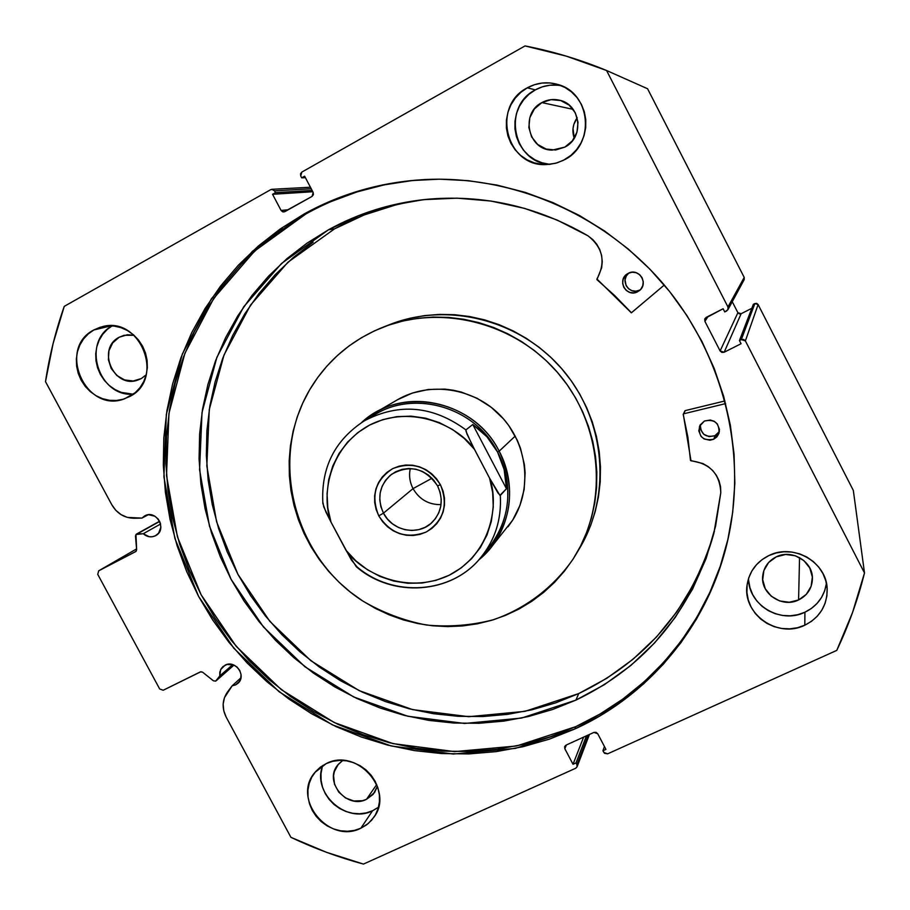 <?xml version="1.0" encoding="UTF-8"?>
<svg xmlns="http://www.w3.org/2000/svg" width="910" height="910" viewBox="0 0 910 910"><rect width="100%" height="100%" fill="white"/><g stroke="black" fill="none" stroke-linecap="round" stroke-linejoin="round"><path stroke-width="1.36" d="M705.068 318.398L704.909 321.366L708.105 316.407L704.909 321.366L720.117 350.953L737.896 312.699L732.254 301.711L737.896 312.699L741.127 313.723L739.284 313.87L737.896 312.699L720.117 350.953L724.155 352.238L741.127 313.723L751.842 308.285L741.127 313.723L724.155 352.238L741.07 343.73L739.443 340.556L753.366 304.304L739.443 340.556L741.32 339.601L754.879 303.542L753.366 304.304L754.879 303.542L758.11 304.566L745.381 340.897L758.11 304.566L756.711 303.383L754.879 303.542L741.32 339.601L745.381 340.897L864.5 572.959L853.33 490.445L758.11 304.566L853.33 490.445L864.5 572.959C857.777 599.906 848.529 625.705 836.768 650.388L607.664 753.821L603.853 752.479L602.943 750.739L604.433 746.484L602.943 750.739L605.946 749.385L597.734 733.756L593.923 732.413L566.02 745.131L564.712 746.473L564.837 748.725L566.395 744.96L564.837 748.725L573.027 764.275L583.629 737.111L573.027 764.275L576.007 762.921L586.472 735.803L576.007 762.921L576.917 764.65L588.292 734.973L576.917 764.65L577.065 766.834L575.734 768.233L363.454 864.079C338.474 857.334 314.291 848.416 290.916 837.337L226.158 717.091C221.767 708.116 222.211 699.756 227.477 692.032L232.13 685.844L235.644 684.866L238.829 682.363L240.729 678.735L241.048 674.549L239.739 670.42L236.998 666.996L233.244 664.801L226.988 664.471L223.018 666.529L221.13 668.748L219.799 672.194L219.765 675.982L232.721 664.63L219.765 675.982L216.33 680.555L233.961 665.085L215.659 681.112L219.765 675.982L220.652 669.601L225.066 665.176C235.315 659.466 246.94 675.868 237.931 683.319L235.644 684.866L239.671 681.192L235.644 684.866L232.13 685.844L240.945 677.802L232.13 685.844L224.44 697.686L223.166 704.09L223.758 710.733L226.158 717.091L290.916 837.337L326.576 852.34L363.454 864.079L575.734 768.233L577.111 766.72L576.917 764.65L576.007 762.921L573.027 764.275L564.837 748.725L564.644 746.655L566.02 745.131L593.923 732.413L596.084 732.334L597.734 733.756L605.946 749.385L602.943 750.739L604.547 753.332L607.664 753.821L836.768 650.388L852.534 612.532L864.5 572.959L745.381 340.897L743.629 339.419L741.32 339.601L739.443 340.556L741.07 343.73L724.155 352.238L721.869 352.42L720.117 350.953L704.909 321.366L704.727 319.103L706.217 317.363L723.109 308.752L724.747 311.937L726.624 310.981L728.125 309.241L727.955 306.954L606.572 70.502L566.293 56.136L525.036 45.921L301.836 172.081L300.505 173.81L300.744 176.039L301.699 177.837L304.623 176.187L313.165 192.442L313.415 194.66L312.084 196.389L284.853 211.643L282.748 211.859L281.076 210.438L272.556 194.285L275.468 192.647L274.513 190.85L272.852 189.428L270.748 189.644L64.246 306.363L53.087 343.593L45.5 381.643L111.805 504.754L115.866 510.385L121.201 514.719L127.411 517.415L141.926 518.109L144.781 515.845C156.236 509.202 167.588 529.449 155.838 535.546L155.474 535.74C151.162 537.685 147.09 537.014 143.234 533.749L160.581 524.012L143.234 533.749L135.954 534.5L136.637 549.708L136.056 551.335L98.678 570.832L97.745 574.381L159.671 688.972L163.197 690.246L200.894 671.716L202.589 672.183L213.418 680.816L215.659 681.112L213.418 680.816L202.589 672.183L200.348 671.887L163.197 690.246L159.671 688.972L97.745 574.381L98.678 570.832L135.749 551.585L136.637 549.708L135.476 536.035L136.466 534.09L159.694 521.43L137.376 533.84L143.234 533.749L149.183 536.718L152.436 536.729L155.474 535.74L158.636 533.135L160.843 527.288L160.308 522.977L158.215 519.087L154.893 516.22L148.739 514.741L144.701 515.879L141.926 518.109L148.08 514.798L141.926 518.109L133.975 518.256C124.363 518.006 116.969 513.502 111.805 504.754L45.5 381.643C49.379 356.003 55.635 330.91 64.246 306.363L270.748 189.644L271.897 189.314L274.513 190.85L311.231 188.757L274.513 190.85L275.468 192.647L312.107 190.429L275.468 192.647L272.556 194.285L312.801 191.737L272.556 194.285L281.076 210.438L288.208 209.766L281.076 210.438L283.818 211.973L312.084 196.389L313.165 192.442L304.623 176.187L301.699 177.837L305.43 177.712L301.699 177.837L300.744 176.039L301.836 172.081L525.036 45.921C552.859 51.358 580.045 59.559 606.572 70.502L647.567 88.736L744.221 277.425L647.567 88.736L606.572 70.502L727.955 306.954L727.92 309.718L724.747 311.937L723.109 308.752L705.091 318.352M425.914 179.498C382.746 182.011 342.74 193.5 305.908 213.952L303.781 214.18C341 193.511 381.438 181.954 425.095 179.532C513.024 175.255 603.967 214.487 663.458 284.056C722.665 353.865 746.905 449.893 728.683 536.024C710.653 622.11 651.253 694.455 574.79 729.001L575.757 726.646C651.674 692.328 710.699 620.609 728.853 535.216M748.646 580.478L749.942 587.712L752.684 594.594L756.745 600.85L761.988 606.253L768.199 610.587L775.149 613.693L782.589 615.456L790.221 615.797L797.752 614.716L804.918 612.225L804.804 625.204C777.504 639.002 741.695 613.522 747.201 584.345C749.465 571.309 756.676 561.72 768.848 555.578L776.207 552.95L783.999 551.767L791.905 552.074L799.628 553.86L806.863 557.057L813.335 561.55L818.784 567.158L823.004 573.675L825.814 580.83L827.133 588.349L826.883 595.936L825.097 603.296L821.844 610.155L817.248 616.241L811.492 621.325L804.804 625.204L797.444 627.741L789.687 628.856L781.838 628.491L774.194 626.671L767.039 623.464L760.646 619.005L755.266 613.454L751.08 607.015L748.27 599.94L746.928 592.501L747.11 584.971L748.816 577.634L751.99 570.786L756.506 564.666L762.205 559.536L768.848 555.578C793.384 542.917 827.042 562.312 827.19 589.361C827.11 605.673 819.648 617.628 804.804 625.204L804.918 612.225C817.18 606.162 824.346 596.516 826.428 583.31M561.288 85.722C552.177 84.038 543.52 85.426 535.319 89.885L527.311 87.815C537.048 82.582 547.183 81.456 557.728 84.448C591.056 92.854 595.481 144.781 564.462 159.762L557.227 162.822L549.572 164.38L541.78 164.38L534.17 162.833L527.015 159.796L520.588 155.394L515.128 149.786L510.84 143.177L507.894 135.829L506.404 128.014L506.426 120.029L507.962 112.18L510.942 104.764L515.288 98.064L520.816 92.342L527.311 87.815L534.545 84.675L542.235 83.026L550.072 82.958L557.762 84.459L565.008 87.496L571.514 91.921L577.042 97.597L581.365 104.286L584.311 111.714L585.778 119.608L585.699 127.662L584.083 135.556L581.012 142.972L576.587 149.649L571.002 155.314L563.256 160.387L555.623 163.277L546.262 164.573C506.381 167.201 491.036 105.947 527.311 87.815L535.319 89.885L528.983 94.276L523.614 99.838L519.383 106.345L516.471 113.545L514.98 121.178L514.946 128.936L516.402 136.523L519.257 143.666L523.409 150.082L528.721 155.53L534.966 159.819L541.928 162.765L549.333 164.266M322.22 767.164L320.991 773.693L321.093 780.427L322.515 787.116L325.211 793.509L329.079 799.344L333.959 804.417L339.669 808.524L346.005 811.527L352.716 813.29L359.552 813.756L366.264 812.903L372.565 810.753L360.861 828.214C329.136 844.685 291.359 798.787 314.94 772.419L326.224 763.592L332.685 761.329L339.578 760.407L346.642 760.84L353.58 762.637L360.155 765.731L366.082 769.985L371.155 775.24L375.147 781.292L377.923 787.912L379.379 794.839L379.436 801.801L378.128 808.524L375.477 814.746L371.61 820.24L366.673 824.79L360.861 828.214L354.388 830.409L347.518 831.262L340.511 830.773L333.617 828.953L327.122 825.87L321.253 821.639L316.248 816.429L312.278 810.446L309.514 803.894L308.035 797.035L307.921 790.119L309.184 783.43L311.755 777.197L315.554 771.68L320.434 767.084L326.224 763.592C356.413 747.383 394.451 789.584 374.203 816.839L368.345 823.448L360.861 828.214L372.565 810.753L378.503 807.204M93.844 329.955L102.284 326.679C140.686 315.599 165.404 379.459 129.55 396.589L123.203 399.217L116.434 400.468L109.484 400.298L102.637 398.716L96.141 395.77L90.249 391.596L85.176 386.329L81.115 380.187L78.226 373.407L76.622 366.218L76.349 358.927L77.441 351.783L79.841 345.072L83.481 339.043L88.202 333.947L93.844 329.955L100.191 327.247L106.982 325.928L113.966 326.053L120.882 327.6L127.445 330.546L133.417 334.743L138.536 340.056L142.631 346.266L145.532 353.125L147.113 360.383L147.34 367.731L146.192 374.909L143.712 381.62L140.004 387.626L135.226 392.676L124.693 398.739C86.109 414.243 56.545 348.689 93.844 329.955L111.247 325.825L93.844 329.955M119.176 337.246L124.01 335.324L133.975 335.244L127.343 334.755L119.176 337.246C96.13 348.689 113.886 389.184 137.865 380.05L141.289 378.571L133.133 381.006L124.545 379.925L116.844 375.512L111.168 368.425L108.392 359.746L108.927 350.771L112.715 342.865L119.176 337.246M146.214 374.818L141.289 378.571L146.214 374.818M377.388 786.32L374.545 792.553L366.468 799.344L376.695 784.557L366.468 799.344C346.915 809.593 323.437 781.531 337.735 765.003L342.786 760.43L338.349 764.252L334.368 771.555L333.572 775.718L334.539 784.295L338.725 792.087L345.482 797.945L353.808 800.982L362.442 800.72L366.468 799.344L373.134 794.362L377.388 786.32M541.871 102.591C547.433 99.599 553.257 98.792 559.354 100.18C580.842 104.286 584.652 137.524 564.86 147.113L552.188 150.105C528.107 150.343 519.997 113.42 541.871 102.591L573.163 109.371L541.871 102.591L551.119 99.645L560.719 100.555L569.216 105.173L575.291 112.794L578.021 122.27L576.986 132.121L572.356 140.845L564.86 147.113L555.623 149.991L546.068 149.047L537.639 144.44L531.599 136.864L528.858 127.457L529.836 117.652L534.409 108.916L541.871 102.591M776.321 556.829C791.825 548.832 812.926 561.481 812.425 578.533C812.084 588.281 807.466 595.424 798.582 599.963L799.549 557.591L798.582 599.963C781.997 608.415 760.032 593.354 762.762 575.461C763.968 567.021 768.484 560.799 776.321 556.829L785.694 554.474L795.363 555.771L803.826 560.526L809.798 568.011L812.357 577.088L811.117 586.347L806.271 594.378L798.582 599.963L789.22 602.261L779.608 600.93L771.202 596.175L765.264 588.736L762.694 579.727L763.888 570.502L768.666 562.46L776.321 556.829M744.164 279.677L744.221 277.425L727.955 306.954L744.221 277.425L744.187 279.643L727.943 309.673M574.79 729.001L549.333 739.147L523.023 746.712L496.109 751.637L468.866 753.924L441.521 753.56L414.312 750.591L387.501 745.051L361.304 737.009L335.949 726.555L311.641 713.781L288.606 698.834L267.017 681.817L247.054 662.901L228.899 642.244L212.701 620.029L198.607 596.425L186.721 571.651L177.166 545.909L170.045 519.417L165.404 492.401L163.322 465.09L163.823 437.733L166.939 410.558L172.65 383.804L180.931 357.744L191.737 332.605L204.989 308.626L220.595 286.047L238.431 265.106L258.36 246.007L280.2 228.979L303.781 214.18L328.874 201.815L355.241 192.01L382.644 184.912L410.808 180.612L439.45 179.179L468.275 180.669L496.985 185.083L525.275 192.397L552.836 202.555L579.363 215.454L604.593 230.992L628.218 248.987L650.002 269.269L669.692 291.621L687.073 315.781L701.974 341.512L714.225 368.516L723.712 396.498L730.343 425.163L734.063 454.204L734.848 483.29L732.709 512.137L727.704 540.449L719.912 567.908L709.425 594.276L696.389 619.266L680.953 642.665L663.31 664.255L643.654 683.831L622.201 701.246L599.167 716.341L574.79 729.001L515.378 748.384L453.237 754.037L391.3 745.995L332.4 724.861L279.165 691.782L233.893 648.318L198.607 596.425L174.879 538.413L163.902 476.817L166.337 414.414L182.319 354.092L211.393 298.764L252.457 251.262L303.781 214.18L305.908 213.952L254.789 250.887L213.873 298.196L184.889 353.296L168.953 413.379L166.519 475.532L177.439 536.877L201.064 594.674L236.213 646.35L281.292 689.643L334.334 722.586L392.995 743.618L454.682 751.614L516.584 745.972L575.757 726.646L574.79 729.001M577.213 117.731C572.777 124.09 571.787 130.926 574.233 138.218L573.016 128.492L573.846 124.397L577.213 117.731M136.568 548.923L98.678 570.832L136.568 548.923M112.123 325.871L107.357 329.329L102.739 334.3L99.179 340.169L96.824 346.71L95.743 353.671L95.994 360.781L97.552 367.765L100.362 374.385L104.309 380.357L109.246 385.476L114.99 389.548L121.314 392.403L133.315 394.201C98.553 397.181 81.308 342.16 112.123 325.871M322.777 765.469C311.482 792.712 346.244 824.38 372.565 810.753L378.241 807.397M557.443 85.165L549.822 85.233L542.349 86.825L535.319 89.885C501.74 106.641 513.103 163.152 550.004 164.335M748.543 578.476C748.122 604.877 780.609 624.419 804.918 612.225L811.413 608.437L817.009 603.489L821.468 597.563L824.642 590.886L826.371 583.719M282.43 228.683L260.658 245.655L240.809 264.673L223.041 285.524L207.48 308.012L194.274 331.888L183.513 356.936L175.255 382.894L169.556 409.534L166.45 436.595L165.938 463.85L168.009 491.059L172.627 517.972L179.714 544.351L189.234 570.001L201.064 594.674L215.101 618.174L231.231 640.31L249.317 660.876L269.189 679.724L290.7 696.662L313.654 711.552L337.86 724.269L363.113 734.677L389.207 742.674L415.915 748.191L443.011 751.148L470.254 751.489L497.395 749.214L524.194 744.289L550.402 736.759L575.757 726.646L600.031 714.02L622.975 698.982L644.348 681.635L663.925 662.127L681.499 640.629L696.867 617.321L709.845 592.421L720.288 566.168L728.057 538.811M412.514 180.521L384.464 184.81L357.175 191.874L330.899 201.633M507.973 526.845L512.66 520.167L490.376 548.332L478.694 560.003C509.634 535.501 518.962 487.749 499.169 451.178C474.155 399.934 400.866 385.26 361.611 422.513L374.988 412.844C415.836 387.614 476.783 406.031 499.169 451.178L515.242 436.072L499.169 451.178C515.481 486.236 512.546 518.62 490.376 548.332M309.559 389.98C326.77 361.02 351.18 340.135 382.78 327.304C441.737 303.997 515.344 322.8 558.41 373.51C601.612 424.105 608.46 499.772 576.064 554.258L573.175 558.956C553.564 587.337 525.832 608.392 493.641 619.687C471.596 625.397 449.176 627.183 426.38 625.022C403.858 620.631 382.644 612.612 362.703 600.975C293.85 556.818 268.552 459.573 309.559 389.98L317.67 377.559L326.997 366.013L337.462 355.469L348.962 346.005L361.384 337.758L374.636 330.785L388.581 325.166L403.084 320.98L418.009 318.272L433.205 317.067L448.528 317.397L463.816 319.262L478.922 322.64L493.675 327.52L507.951 333.845L521.578 341.557L534.432 350.577L546.364 360.826L557.261 372.19L567.021 384.555L575.518 397.795L582.696 411.775L588.463 426.346L592.763 441.361L595.561 456.661L596.835 472.108L596.585 487.521L594.799 502.752L591.523 517.665L586.779 532.088L580.648 545.898L573.175 558.956L564.439 571.139L554.554 582.332L543.611 592.433L531.724 601.351L519.007 609.017L505.596 615.353L491.616 620.313L477.193 623.851L462.485 625.955L447.618 626.603L432.728 625.807L417.963 623.577L403.437 619.926L389.309 614.91L375.693 608.574L362.703 600.975L350.464 592.183L339.089 582.286L328.669 571.378L319.308 559.536L311.084 546.899L304.076 533.556L298.355 519.633L293.964 505.266L290.95 490.57L289.346 475.68L289.164 460.733L290.426 445.866L293.122 431.226L297.229 416.939L302.723 403.153L309.559 389.98M576.064 554.258L580 547.581C611.884 493.959 605.173 419.578 562.71 369.847C520.384 320.013 448.016 301.54 390.003 324.472L382.951 327.236M579.92 547.729L590.556 525.775L595.22 511.579L598.45 496.917L600.202 481.936L600.463 466.773L599.212 451.587L596.46 436.538L592.239 421.774L586.575 407.452L579.534 393.712L571.173 380.698L561.584 368.55L550.868 357.38L539.141 347.313L526.503 338.44L513.103 330.865L499.078 324.654L484.564 319.865L469.719 316.543L454.682 314.712L439.61 314.394L424.663 315.588L409.978 318.25L386.42 325.928M374.988 412.844L397.306 399.854C429.304 381.051 473.826 387.694 500.648 415.779C527.618 443.727 532.6 488.715 512.66 520.167L519.917 505.494L524.137 489.546L525.127 472.938L524.387 464.589L520.475 448.209L517.324 440.338L508.838 425.652L503.571 418.975L491.241 407.293L476.965 398.205L461.29 392.073L453.123 390.197L444.853 389.127L428.303 389.48L412.287 393.075L397.431 399.786M383.463 513.16L387.398 518.984L392.472 523.83L398.443 527.47L405.03 529.722L411.877 530.462L418.668 529.654L425.061 527.345L430.726 523.637L435.378 518.711L438.791 512.819L440.77 506.244L441.236 499.328L440.144 492.412L437.551 485.86L440.429 484.734C448.528 504.959 443.773 520.725 426.176 532.032C406.542 539.266 390.743 533.874 378.776 515.856L383.463 513.16L413.038 488.625C419.385 499.453 428.712 504.788 441.02 504.629C428.712 504.788 419.385 499.453 413.038 488.625L432 478.228L413.038 488.625C409.727 482.175 408.806 475.475 410.274 468.525C408.806 475.475 409.727 482.175 413.038 488.625L383.463 513.16C376.74 497.952 379.402 485.041 391.425 474.406C409.682 464.134 425.05 467.956 437.551 485.86C443.773 499.533 441.998 511.682 432.216 522.294C418.589 536.24 392.346 531.247 383.463 513.16L378.776 515.856L382.621 521.703L387.489 526.742L393.2 530.78L399.536 533.647L406.258 535.239L413.106 535.501L419.828 534.42L426.176 532.032L431.875 528.414L436.732 523.716L440.554 518.109L443.17 511.807L444.501 505.05L444.478 498.111L443.102 491.252L440.429 484.734L436.561 478.819L431.636 473.735L425.869 469.685L419.464 466.807L412.674 465.237L405.78 465.033L399.035 466.182L392.699 468.639L387.023 472.313L382.223 477.056L378.469 482.687L375.91 488.988L374.647 495.711L374.704 502.604L376.103 509.407L378.776 515.856C370.632 495.87 375.273 480.139 392.699 468.639C412.378 461.154 428.291 466.523 440.429 484.734L437.551 485.86L433.592 479.979L428.474 475.1L422.433 471.448L415.802 469.207L408.897 468.502L402.084 469.367L395.702 471.733L390.06 475.498L385.453 480.457L382.109 486.361L380.175 492.924L379.766 499.806L380.869 506.665L383.463 513.16M370.017 417.77C409.944 388.433 474.554 405.36 497.588 452.088L499.169 451.178L497.588 452.088C515.219 484.905 509.566 527.163 484.712 552.461M478.592 560.116C494.471 541.916 501.706 520.361 500.307 495.45L497.884 492.856L489.591 478.182C499.203 503.355 491.855 553.587 449.028 575.313C405.61 595.675 360.986 571.935 345.971 550.266L331.001 522.09L327.827 508.064L327.054 493.766L328.703 479.638L332.741 466.068L339.055 453.464L347.483 442.203L357.789 432.625L369.676 425.027L382.791 419.647L396.749 416.655L411.138 416.154L425.516 418.168L439.45 422.661L452.509 429.497L464.293 438.461L474.428 449.29L489.591 478.182L471.778 444.16L466.057 431.442L465.909 429.895L472.768 424.504L506.46 488.75L472.768 424.504L480.309 430.282L486.986 436.857L492.765 444.148L497.588 452.088C475.521 407.578 415.37 389.48 375.17 414.494L364.58 420.693C399.217 402.698 432.989 405.769 465.909 429.895L472.768 424.504L486.986 436.857L497.588 452.088L504.163 469.605L506.46 488.75L499.897 495.358L489.591 478.182L492.674 492.526L493.254 507.075L491.332 521.385L486.975 535.023L480.321 547.581L471.585 558.683L461.051 568.022L449.028 575.313L435.879 580.364L422.001 583.037L407.805 583.264L393.689 581.058L380.073 576.485L367.344 569.683L355.867 560.867L345.971 550.266L356.231 566.657C392.392 598.143 451.644 594.31 480.958 557.364L488.772 547.888C510.737 518.632 513.672 486.702 497.588 452.088L504.163 469.605L506.46 488.75L500.307 495.45C501.683 518.939 495.233 539.573 480.958 557.364C451.906 593.968 393.245 597.95 357.016 566.873L351.408 560.014L331.001 522.09L323.755 506.915L323.061 502.934M322.879 503.514L325.916 512.023L331.001 522.09C321.492 497.634 327.304 448.004 369.676 425.027C412.867 403.358 459.14 426.961 474.428 449.29L466.921 433.854L465.909 429.895C433.183 405.871 399.536 402.732 364.99 420.454M631.438 312.767L614.58 295.466L596.914 279.632L601.658 267.756L602.249 261.636L601.612 255.517L599.77 249.647L596.801 244.267L592.819 239.603L587.996 235.826L557.057 220.015L524.524 208.367L490.979 201.042L457.025 198.152L423.241 199.688L390.219 205.58L358.483 215.67L328.567 229.741C358.517 213.224 390.879 203.112 425.641 199.426C482.709 194.057 536.832 206.183 587.996 235.826L587.996 235.838C603.011 247.713 605.992 262.103 596.937 279.006L631.335 312.835L664.289 285.035L631.438 312.767M639.844 290.062C629.629 295.955 619.278 280.235 628.696 273.114L626.251 276.083L625.045 279.882L626.125 285.706L628.605 288.811L632.075 290.722L636.022 291.166L639.844 290.062L637.671 291.723C626.592 298.059 616.4 280.098 627.502 273.762L625.056 275.889L623.111 279.427L622.667 283.442L623.782 287.31L626.285 290.461L629.811 292.406L633.804 292.849L637.671 291.723L640.833 289.198L642.779 285.66L643.234 281.645L642.119 277.766L639.605 274.615L636.079 272.67L632.063 272.226L628.196 273.364C638.729 267.244 649.194 283.749 639.218 290.745L640.242 289.835M700.234 425.459L700.541 429.361L703.737 434.286L709.163 436.652L714.998 435.674L713.804 439.2C703.134 441.168 698.368 436.857 699.517 426.255L704.42 421.023L700.086 425.084L698.8 430.839L700.984 436.334L704.056 438.938L709.914 440.247L713.804 439.2L716.978 436.777L718.957 433.331L719.446 429.395L717.262 423.878L714.191 421.273L710.335 420.022L704.42 421.023C714.668 418.918 719.514 423.013 718.98 433.285L713.804 439.2L714.998 435.674L719.389 431.499M428.053 199.199C394.576 203.055 363.397 212.951 334.493 228.888L328.567 229.741L334.493 228.888L287.947 262.228L250.58 305.032L224.008 354.991L209.277 409.534L206.832 466.034L216.603 521.839L237.976 574.426L269.906 621.428L310.924 660.774L359.2 690.644L412.605 709.618L468.741 716.693L525.013 711.336L578.737 693.557L575.905 700.12L521.544 718.07L464.623 723.45L407.828 716.25L353.808 697.014L304.952 666.768L263.445 626.956L231.129 579.386L209.482 526.185L199.574 469.719L202.009 412.56L216.864 357.368L243.709 306.818L281.486 263.49L328.567 229.741L306.954 243.197L286.9 258.702L268.598 276.105L252.184 295.204L237.806 315.815L225.578 337.724L215.579 360.701L207.901 384.543L202.566 409.022L199.631 433.911L199.074 458.981L200.905 484.006L205.091 508.77L211.564 533.067L220.277 556.67L231.129 579.386L244.039 601.021L258.872 621.393L275.514 640.321L293.816 657.646L313.62 673.218L334.755 686.891L357.05 698.55L380.312 708.082L404.347 715.396L428.94 720.402L453.874 723.04L478.944 723.291L503.901 721.107L528.539 716.5L552.62 709.493L575.905 700.12L578.737 693.557C647.169 660.626 692.396 606.504 714.418 531.19M724.94 400.946L685.23 410.603L683.66 413.8L725.634 403.608L683.66 413.8L685.23 410.603L724.94 400.946M683.273 414.107L690.997 460.813C709.993 463.361 719.912 473.996 720.777 492.708L713.827 533.544C691.941 610.894 645.963 666.416 575.905 700.12L604.467 684.616L630.857 665.46L654.609 642.915L675.322 617.31L692.601 589.032L706.114 558.501L715.578 526.219L720.788 492.708L720.538 486.725L719.082 480.901L716.454 475.452L712.78 470.618L708.185 466.591L702.884 463.543L690.485 460.471L687.903 437.266L683.228 414.505L684.855 410.911M395.429 205.012L364.068 214.987L334.493 228.888M313.131 242.174L293.304 257.496L275.195 274.695L258.963 293.566L244.733 313.927L232.63 335.574L222.734 358.29L215.124 381.847L209.846 406.042L206.911 430.635L206.354 455.409L208.151 480.15L212.269 504.629L218.65 528.642L227.25 551.972L237.976 574.426L250.716 595.8L265.379 615.933L281.827 634.645L299.902 651.765L319.478 667.144L340.374 680.646L362.419 692.157L385.408 701.564L409.17 708.776L433.478 713.713L458.128 716.307L482.903 716.534L507.575 714.361L531.929 709.789L555.726 702.838L578.737 693.557L606.959 678.212L633.03 659.261L656.508 636.977L676.983 611.657L694.046 583.697L707.4 553.53M700.37 424.629C700.666 434.172 705.546 437.858 714.998 435.674L719.287 431.67M233.995 665.096L216.068 680.839M310.435 187.232L271.897 189.314M577.077 766.812L589.43 734.461M159.591 521.225L136.489 534.079M364.58 420.693C334.732 440.053 320.843 467.706 322.879 503.674"/></g></svg>
